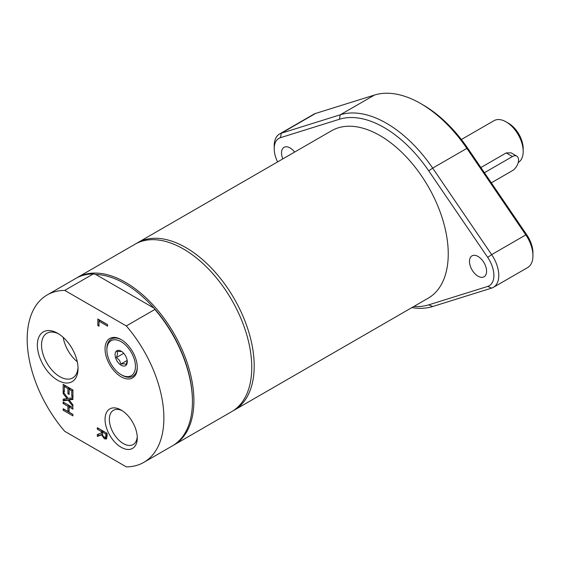 <?xml version="1.0" encoding="UTF-8"?>
<svg xmlns="http://www.w3.org/2000/svg" width="561" height="561" viewBox="0 0 561 561"><rect width="100%" height="100%" fill="white"/><g stroke="black" fill="none" stroke-linecap="round" stroke-linejoin="round"><path stroke-width="0.84" d="M77.278 361.754A25.806 14.895 60 0 1 63.197 337.357M478.028 276.187A12.083 6.977 60 0 1 470.139 265.535A12.083 6.977 60 0 1 471.99 255.858A12.083 6.977 60 0 1 484.073 262.829A12.083 6.977 60 0 1 484.073 276.783A12.083 6.977 60 0 1 478.028 276.187M279.574 133.974L313.746 114.248A25.89 14.951 60 0 1 315.513 113.469L374.482 95.047A107.011 61.787 60 0 1 420.666 103.547A107.011 61.787 60 0 1 466.857 148.377L525.818 234.884A25.89 14.951 60 0 1 532.95 255.753A25.89 14.951 60 0 1 527.585 267.604L493.414 287.33A25.89 14.951 -120 0 0 491.646 254.617L432.678 168.111A107.011 61.787 -120 0 0 340.303 114.774L281.341 133.202A25.89 14.951 -120 0 0 279.574 133.974A25.89 14.951 -120 0 0 274.21 145.825L274.21 148.644A22.44 12.952 60 0 1 280.395 137.704L339.356 119.276A103.561 59.789 60 0 1 428.751 170.888L487.712 257.401A22.44 12.952 60 0 1 487.712 286.426L428.751 304.847A103.561 59.789 60 0 1 413.794 306.502M282.842 158.882A12.083 6.977 60 0 1 284.034 147.34A12.083 6.977 60 0 1 294.623 152.08M411.858 307.617A107.011 61.787 -120 0 0 432.678 306.53L491.646 288.109A25.89 14.951 -120 0 0 493.414 287.33M277.597 161.912A22.44 12.952 60 0 1 274.21 148.644M532.95 255.753L532.95 252.934A22.44 12.952 -120 0 0 526.765 234.849L467.804 148.342A103.561 59.789 -120 0 0 423.106 104.956L420.666 103.547M232.941 410.876A96.653 55.805 -120 0 0 234.175 410.203L428.232 298.164A96.653 55.805 -120 0 0 448.246 253.916A96.653 55.805 -120 0 0 406.059 156.645A96.653 55.805 -120 0 0 331.572 130.748L137.522 242.787A96.653 55.805 -120 0 0 136.316 243.516M234.175 410.203A96.653 55.805 -120 0 0 254.196 365.954A96.653 55.805 -120 0 0 212.002 268.684A96.653 55.805 -120 0 0 137.522 242.787M64.753 290.402L93.315 273.915A96.653 55.805 -120 0 0 75.763 278.445L47.208 294.932A96.653 55.805 -120 0 0 64.753 431.332L126.309 466.871A96.653 55.805 -120 0 0 143.861 462.341A96.653 55.805 -120 0 0 126.309 325.941L64.753 290.402A96.653 55.805 -120 0 0 47.208 294.932M93.315 273.915L95.707 274.448A95.622 55.209 -120 0 1 153.938 308.073L154.871 309.455L126.309 325.941M143.861 462.341L172.423 445.855A96.653 55.805 -120 0 0 192.437 401.606L192.437 400.764A95.622 55.209 -120 0 0 153.938 308.073L95.707 274.448M173.146 445.427A96.653 55.805 -120 0 0 173.882 445.013A96.653 55.805 -120 0 0 193.903 400.764A96.653 55.805 -120 0 0 151.708 303.494A96.653 55.805 -120 0 0 77.229 277.597A96.653 55.805 -120 0 0 76.499 278.032M173.882 445.013L231.735 411.613A96.653 55.805 -120 0 0 251.756 367.364A96.653 55.805 -120 0 0 209.562 270.093A96.653 55.805 -120 0 0 135.082 244.196L77.229 277.597M192.437 401.606A96.653 55.805 -120 0 0 154.871 309.455M137.242 436.661A19.754 11.402 60 0 1 133.188 444.536A19.754 11.402 60 0 1 123.315 443.555A19.754 11.402 60 0 1 110.405 426.15A19.754 11.402 60 0 1 113.434 410.315A19.754 11.402 60 0 1 122.277 410.743M121.162 447.278A22.791 13.162 -120 0 0 137.277 437.973A22.791 13.162 -120 0 0 121.162 410.056A22.791 13.162 -120 0 0 105.047 419.362A22.791 13.162 -120 0 0 121.162 447.278M137.27 366.964A21.493 12.405 60 0 1 128.083 377.258A21.493 12.405 60 0 1 122.081 375.218L121.162 374.685A20.189 11.655 60 0 1 106.885 349.959A20.189 11.655 60 0 1 119.241 340.758A20.189 11.655 60 0 1 134.921 361.74A20.189 11.655 60 0 1 126.8 376.606A20.189 11.655 60 0 1 121.162 374.685M106.885 349.959L106.885 348.9A21.493 12.405 60 0 1 121.632 339.868M121.162 376.81A22.791 13.162 -120 0 0 137.277 367.511A22.791 13.162 -120 0 0 121.162 339.594A22.791 13.162 -120 0 0 105.047 348.9A22.791 13.162 -120 0 0 121.162 376.81M78.007 367.28A25.806 14.895 60 0 1 72.692 377.932A25.806 14.895 60 0 1 59.789 376.655A25.806 14.895 60 0 1 42.931 353.921A25.806 14.895 60 0 1 46.886 333.241A25.806 14.895 60 0 1 58.772 333.963M102.291 433.38L102.803 435.708L104.332 437.236L105.636 437.271L105.966 434.186L102.291 432.068L102.291 433.38M106.478 436.788L105.461 437.419L107.088 436.072M57.699 380.274A28.758 16.606 -120 0 0 78.035 368.535A28.758 16.606 -120 0 0 57.699 333.311A28.758 16.606 -120 0 0 37.363 345.05A28.758 16.606 -120 0 0 57.699 380.274M63.169 400.842L63.169 399.123L67.061 398.633L63.169 393.591L63.169 391.971L68.056 398.387L72.93 397.721L72.93 399.439L69.108 399.916L72.93 404.86L72.93 406.48L68.119 400.175L63.169 400.842L64.389 400.14L64.389 398.969M69.101 394.46L67.944 393.787L67.944 388.612L64.326 386.515L64.326 392.069L63.169 391.403L63.169 384.355L72.93 389.986L72.93 397.041L71.78 396.375L71.78 390.821L69.101 389.278L69.101 394.46M97.831 325.541L97.831 319.006L107.593 324.644L107.593 326.144L98.981 321.173L98.981 326.207L97.831 325.541L98.981 324.875M106.576 438.814L104.437 438.856L101.576 434.866L97.326 436.423L97.326 434.473L101.211 433.155L101.211 431.437L97.326 429.193L97.326 427.699L107.088 433.337L107.088 436.241L106.239 439.102M72.93 407.686L72.93 409.186L69.101 406.97L69.101 412.16L72.93 414.376L72.93 415.869L63.169 410.238L63.169 408.738L67.944 411.493L67.944 406.304L63.169 403.548L63.169 402.048L72.93 407.686M69.508 399.684L64.389 400.14M72.93 398.885L70.328 399.208L69.108 399.916M68.119 400.175L69.34 399.474M63.169 393.591L64.024 393.093M67.061 398.633L67.881 398.156M71.78 396.375L72.93 395.708M71.78 390.821L72.93 390.154M72.93 390.077L70.321 388.57L69.101 389.278M63.169 391.403L64.326 390.737M64.389 386.48L64.389 385.056M64.326 386.515L65.546 385.814L69.164 387.903L67.944 388.612M67.944 393.787L69.101 393.121M69.164 389.236L69.164 387.903M107.593 324.735L100.209 320.471L98.981 321.173M99.052 321.137L99.052 319.714M97.326 436.423L98.547 435.722L98.547 434.06M101.211 433.155L102.291 432.531M102.432 431.984L102.432 430.736L98.547 428.401M101.211 431.437L102.432 430.736M97.326 429.193L98.547 428.492M102.291 432.068L103.512 431.36L107.088 433.422M105.966 434.186L107.088 433.534M101.576 434.866L102.361 434.41M102.354 434.326L98.547 435.722M106.751 438.555L104.626 437.384M63.169 410.238L64.389 409.439M67.944 411.493L69.101 410.827M69.164 406.935L69.164 405.603L64.389 402.756M67.944 406.304L69.164 405.603M63.169 403.548L64.389 402.84M72.93 414.46L64.389 409.53M69.101 406.97L70.321 406.269L72.93 407.777M121.667 351.474L117.109 351.431L117.537 354.04L116.45 357.511L119.465 360.33L120.966 364.019L124.311 363.787L126.148 364.433L127.235 360.961M120.966 364.019L127.172 360.435M123.574 366.067A8.632 4.986 60 0 1 115.559 357.75A8.632 4.986 60 0 1 118.757 350.337A8.632 4.986 60 0 1 121.162 351.158A8.632 4.986 60 0 1 127.263 361.726A8.632 4.986 60 0 1 123.574 366.067M116.45 357.511L123.743 353.304M484.416 172.718L512.445 156.54A8.632 4.986 -60 0 1 516.758 156.112A8.632 4.986 -60 0 1 518.083 163.027A8.632 4.986 -60 0 1 512.445 170.628L491.31 182.83M516.758 156.112L511.078 152.83L506.19 152.929L480.889 167.536M518.231 162.501A24.165 13.948 -120 0 0 523.189 151.463A24.165 13.948 -120 0 0 506.099 121.87A24.165 13.948 -120 0 0 494.017 120.671L461.373 139.514M506.099 121.87L508.539 123.28L506.099 121.87M523.189 151.463L523.189 148.644A20.715 11.956 -120 0 0 508.539 123.28M280.395 137.704L281.341 133.202L315.513 113.469M339.356 119.276L340.303 114.774L374.482 95.047M428.751 170.888L432.678 168.111L466.857 148.377L467.804 148.342M487.712 257.401L491.646 254.617L525.818 234.884L526.765 234.849M428.751 304.847L432.678 306.53M491.646 288.109L487.712 286.426M105.966 435.673L107.088 435.027M104.437 438.856L105.657 438.155M506.19 152.929L512.445 156.54"/></g></svg>
